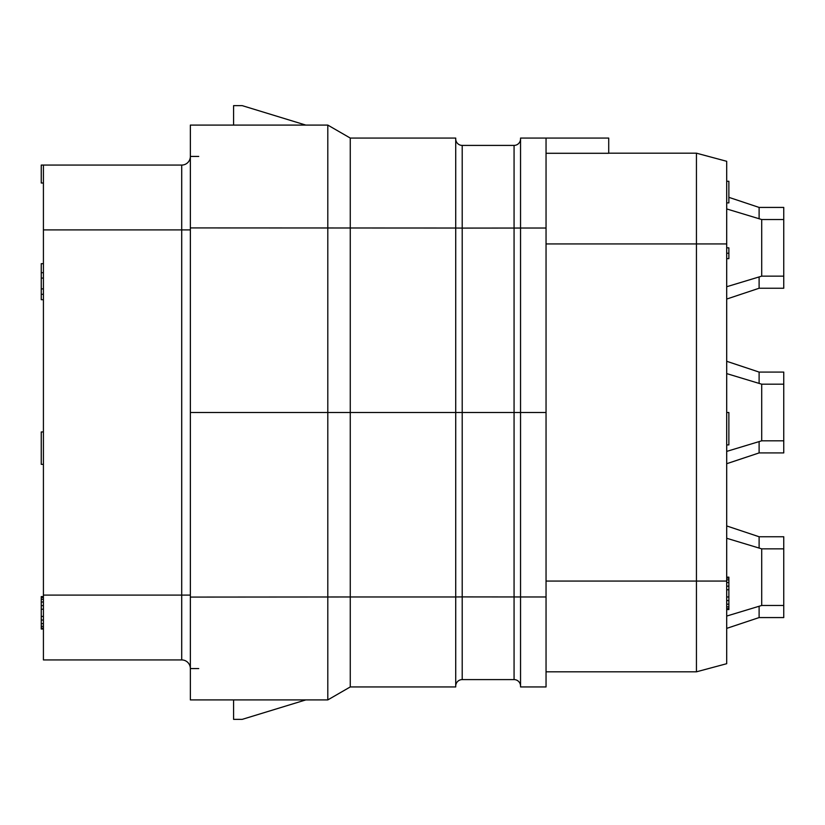 <?xml version="1.0" encoding="UTF-8"?>
<svg xmlns="http://www.w3.org/2000/svg" width="825" height="825" viewBox="0 0 825 825"><rect width="100%" height="100%" fill="white"/><g stroke="black" fill="none" stroke-linecap="round" stroke-linejoin="round"><path stroke-width="1.24" d="M546.047 412.5L546.047 228.03L520.544 228.03L520.544 412.5L546.047 412.5L546.047 686.936L520.544 686.936L520.544 412.5L455.72 412.5L455.72 138.064L350.264 138.064L350.264 412.5L455.72 412.5L455.72 596.97L350.264 596.97L350.264 686.936L327.803 699.909L350.264 686.936L455.72 686.936L455.72 596.97M546.047 153.285L608.716 153.285L608.716 138.064L546.047 138.064L546.047 228.03M608.716 153.182L696.444 153.182L726.701 161.298L726.701 202.888L728.867 202.888L728.867 181.283L726.701 181.283M546.047 671.818L696.444 671.818L696.444 153.182L726.701 161.298L726.701 609.582L728.867 609.582L728.867 606.88L726.701 606.88M759.113 606.262L759.113 617.574L726.701 628.382L726.701 663.702L726.701 581.058L546.047 581.058M696.444 671.818L726.701 663.702L696.444 671.818M726.701 253.234L728.867 253.234L728.867 247.84L726.701 247.84L726.701 202.888M726.701 628.382L726.701 609.582M190.358 595.103L181.706 595.103L181.706 659.928A8.642 8.642 0 0 1 190.358 668.57A8.642 8.642 0 0 0 181.706 659.928L43.416 659.928L43.416 165.072L41.25 165.072L41.25 183.006L43.416 183.006M43.416 165.072L181.706 165.072A8.642 8.642 0 0 0 190.358 156.43A8.642 8.642 0 0 1 181.706 165.072L181.706 595.103L43.416 595.103M190.358 699.909L194.752 699.909L190.358 699.909L190.358 125.091L194.752 125.091L190.358 125.091M327.803 699.909L305.817 699.909L242.22 719.359L233.578 719.359L233.578 699.909L194.752 699.909L327.803 699.909L327.803 412.5L190.358 412.5M327.803 125.091L350.264 138.064L327.803 125.091L305.817 125.091L242.22 105.641L233.578 105.641L233.578 125.091L194.752 125.091L327.803 125.091L327.803 412.5L350.264 412.5L350.264 596.97L190.358 597.083M520.544 686.08A6.487 6.487 0 0 0 514.068 679.594L514.068 145.406A6.487 6.487 0 0 0 520.544 138.92A6.487 6.487 0 0 1 514.068 145.406L462.206 145.406A6.487 6.487 0 0 1 455.72 138.92A6.487 6.487 0 0 0 462.206 145.406L462.206 228.092L455.72 228.04M514.068 679.594L462.206 679.594A6.487 6.487 0 0 0 455.72 686.08A6.487 6.487 0 0 1 462.206 679.594L462.206 596.908L455.72 596.96M520.544 228.03L520.544 138.064L546.047 138.064M43.416 263.68L41.25 263.68L41.25 272.683L43.416 272.683M43.416 278.087L41.25 278.087L41.25 272.683M43.416 288.894L41.25 288.894L41.25 278.087M43.416 626.33L41.25 626.33L41.25 596.609L43.416 596.609M43.416 623.628L41.25 623.628M43.416 628.124L41.25 628.124L41.25 626.33M43.416 629.032L41.25 629.032L41.25 628.124M43.416 597.517L41.25 597.517M43.416 599.311L41.25 599.311M43.416 602.013L41.25 602.013M43.416 605.612L41.25 605.612M43.416 609.221L41.25 609.221M43.416 616.419L41.25 616.419M43.416 620.018L41.25 620.018M43.416 464.362L41.25 464.362L41.25 431.949L43.416 431.949M43.416 294.298L41.25 294.298L41.25 288.894M43.416 299.702L41.25 299.702L41.25 294.298M759.113 617.574L783.75 617.574L783.75 536.755L759.113 536.755L726.701 525.948M759.113 548.068L759.113 536.755M759.113 441.592L759.113 452.915L783.75 452.915L783.75 372.085L759.113 372.085L726.701 361.288M759.113 383.408L759.113 372.085M759.113 276.932L759.113 288.245L783.75 288.245L783.75 207.426L759.113 207.426L728.867 197.34M759.113 218.738L759.113 207.426M783.75 276.148L761.712 276.148L761.712 219.532L726.701 208.942M783.75 440.808L761.712 440.808L761.712 384.192L726.701 373.601M783.75 605.467L761.712 605.467L761.712 548.852L726.701 538.271M726.701 258.637L728.867 258.637L728.867 253.234M726.701 412.5L728.867 412.5L728.867 444.912L726.701 444.912M726.701 608.675L728.867 608.675M726.701 604.178L728.867 604.178L728.867 606.88M726.701 600.569L728.867 600.569L728.867 604.178M726.701 596.97L728.867 596.97L728.867 600.569M726.701 589.772L728.867 589.772L728.867 596.97M726.701 586.173L728.867 586.173L728.867 589.772M726.701 582.563L728.867 582.563L728.867 586.173M726.701 579.862L728.867 579.862L728.867 582.563M726.701 578.067L728.867 578.067L728.867 579.862M726.701 577.16L728.867 577.16L728.867 578.067M546.047 243.942L726.701 243.942M455.72 228.03L190.358 227.917M190.358 229.897L43.416 229.897M198.732 156.43L190.358 156.43M520.544 596.96L462.206 596.908L462.206 228.092L520.544 228.04M520.544 138.92A6.487 6.487 0 0 1 514.068 145.406M546.047 596.97L520.544 596.97M198.732 668.57L190.358 668.57M759.113 452.915L726.701 463.712M759.113 288.245L726.701 299.052M783.75 219.532L761.712 219.532M761.712 276.148L726.701 286.729M783.75 384.192L761.712 384.192M761.712 440.808L726.701 451.399M783.75 548.852L761.712 548.852M761.712 605.467L726.701 616.058"/></g></svg>
